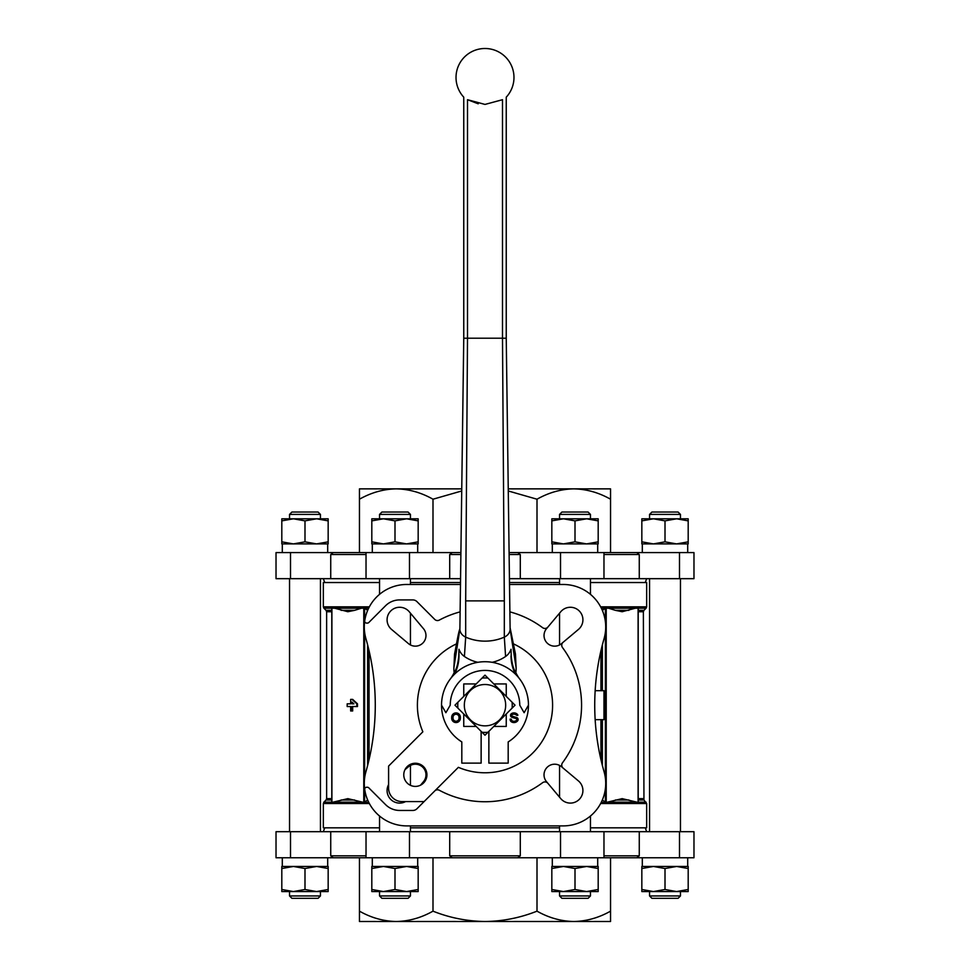 <?xml version="1.0" encoding="UTF-8"?>
<svg xmlns="http://www.w3.org/2000/svg" width="970" height="970" viewBox="0 0 970 970"><rect width="100%" height="100%" fill="white"/><g stroke="black" fill="none" stroke-linecap="round" stroke-linejoin="round"><path stroke-width="1.45" d="M418.167 520.866L418.167 518.804L371.813 518.804L371.813 520.866L383.405 518.804L394.996 520.866L406.588 518.804L418.167 520.866L418.167 543.903L371.813 543.903L371.813 541.842L383.405 543.903L372.298 543.903L372.298 552.597M418.167 541.842L406.588 543.903L394.996 541.842L383.405 543.903M327.69 552.597L327.69 543.903L316.584 543.903L328.163 543.903L328.163 541.842L316.584 543.903L281.809 543.903L281.809 541.842L293.401 543.903L282.294 543.903L282.294 552.597M316.584 543.903L304.992 541.842L293.401 543.903M687.706 552.597L687.706 543.903L676.599 543.903L688.191 543.903L688.191 541.842L676.599 543.903L641.837 543.903L641.837 541.842L653.416 543.903L642.31 543.903L642.31 552.597M676.599 543.903L665.008 541.842L653.416 543.903M598.187 520.866L598.187 518.804L551.833 518.804L551.833 520.866L563.412 518.804L575.004 520.866L586.595 518.804L598.187 520.866L598.187 543.903L551.833 543.903L551.833 541.842L563.412 543.903L552.306 543.903L552.306 552.597M598.187 541.842L586.595 543.903L575.004 541.842L563.412 543.903M418.167 866.452L418.167 868.526L406.588 866.452L418.167 866.452M406.588 866.452L394.996 868.526L383.405 866.452L417.694 866.452L417.694 857.759M383.405 866.452L371.813 868.526L371.813 866.452L383.405 866.452L372.298 866.452L372.298 857.759M328.163 868.526L316.584 866.452L328.163 866.452L328.163 891.563L316.584 891.563L328.163 889.49M316.584 866.452L304.992 868.526L293.401 866.452L327.69 866.452L327.69 857.759M293.401 866.452L281.809 868.526L281.809 866.452L293.401 866.452L282.294 866.452L282.294 857.759M688.191 868.526L676.599 866.452L688.191 866.452L688.191 891.563L676.599 891.563L688.191 889.49M676.599 866.452L665.008 868.526L653.416 866.452L687.706 866.452L687.706 857.759M653.416 866.452L641.837 868.526L641.837 866.452L653.416 866.452L642.31 866.452L642.31 857.759M598.187 866.452L598.187 868.526L586.595 866.452L598.187 866.452M586.595 866.452L575.004 868.526L563.412 866.452L597.702 866.452L597.702 857.759M563.412 866.452L551.833 868.526L551.833 866.452L563.412 866.452L552.306 866.452L552.306 857.759M320.439 578.678L320.439 831.69M680.455 578.678L680.455 831.69M590.451 816.025L590.451 831.69M410.443 578.678L410.443 584.473M410.443 613.173L410.443 644.953M410.443 765.403L410.443 785.336M410.443 825.894L410.443 831.69M597.702 552.597L597.702 543.903L586.595 543.903M417.694 552.597L417.694 543.903L406.588 543.903M368.649 802.154L363.774 802.869L362.574 802.154L333.11 802.154L331.91 802.869L331.91 607.487L347.842 611.73L354.547 610.36L341.149 610.36M354.547 610.36L363.774 607.487L367.63 610.433M333.11 802.154L347.842 798.637L362.574 802.154M347.842 706.536L350.655 706.536L350.655 710.974L352.001 710.974L352.001 706.536L357.493 706.536L357.493 703.832L352.668 699.382L350.655 699.382L350.655 703.832L347.842 703.832M352.001 710.974L352.668 710.974L352.668 706.536M517.81 552.597L520.296 554.537L520.296 578.678L560.514 578.678L560.514 552.597L509.395 552.597L537.004 552.597L537.004 499.211L508.498 491.038M461.502 491.038L432.996 499.211L432.996 552.597L460.604 552.597L276.026 552.597L276.026 578.678L330.734 578.678L330.734 554.537L333.219 552.597M560.514 552.597L693.974 552.597L693.974 578.678L679.497 578.678L679.497 552.597M610.542 499.211C598.745 492.554 586.486 489.098 573.767 488.868L610.542 488.868L610.542 552.597L636.781 552.597L639.266 554.537L639.266 578.678L603.971 578.678L603.971 552.597M537.004 911.157L537.004 857.759L432.996 857.759L432.996 911.157C449.631 917.802 466.958 921.245 485 921.5C502.812 921.294 520.15 917.838 537.004 911.157C548.802 917.814 561.048 921.257 573.767 921.5C586.462 921.257 598.72 917.814 610.542 911.157L610.542 921.5L396.233 921.5C408.928 921.257 421.174 917.814 432.996 911.157M290.503 831.69L290.503 857.759L276.026 857.759L276.026 831.69L366.029 831.69L366.029 857.759L693.974 857.759L693.974 831.69L679.497 831.69L679.497 857.759M366.029 857.759L333.219 857.759L359.458 857.759L359.458 911.157C371.255 917.814 383.514 921.257 396.233 921.5L359.458 921.5L359.458 911.157M290.503 857.759L333.219 857.759L330.734 855.831L330.734 831.69M610.542 911.157L610.542 857.759L636.781 857.759L639.266 855.831L603.971 855.831M628.851 610.36L615.453 610.36L622.158 611.73L638.09 607.487L638.09 802.869L636.89 802.154L607.426 802.154L606.226 802.869L601.351 802.154M638.212 799.995L643.947 799.995L646.663 803.524L646.663 827.822L590.451 827.822M607.426 802.154L622.158 798.637L636.89 802.154M615.453 610.36L606.226 607.487L606.226 802.869M606.226 607.487L602.37 610.433M590.451 582.534L646.663 582.534L646.663 606.844L646.093 608.214L638.212 608.214M517.81 857.759L520.296 855.831L449.704 855.831L452.19 857.759M520.296 855.831L520.296 831.69L639.266 831.69L639.266 855.831M520.296 831.69L449.704 831.69L449.704 855.831M366.029 552.597L366.029 578.678L330.734 578.678M460.132 584.473L406.782 584.473A42.486 42.486 0 0 0 364.72 620.885A1.928 1.928 0 0 0 366.636 623.092L367.412 623.092A1.928 1.928 0 0 0 368.782 622.534L385.563 605.741A19.897 19.897 0 0 1 399.628 599.921L412.844 599.921A5.796 5.796 0 0 1 416.942 601.618L434.754 619.43A3.868 3.868 0 0 0 439.313 620.097A96.576 96.576 0 0 1 459.889 611.937M510.111 611.937A96.576 96.576 0 0 1 542.618 627.687A3.868 3.868 0 0 0 547.88 627.069L546.51 628.705A10.621 10.621 0 0 0 547.141 643.037A10.621 10.621 0 0 0 561.484 643.668L578.423 629.445A12.549 12.549 0 0 0 579.236 610.942A12.549 12.549 0 0 0 560.745 611.755L547.88 627.069M563.109 642.298A3.868 3.868 0 0 0 562.491 647.56A96.576 96.576 0 0 1 562.491 762.808A3.868 3.868 0 0 0 563.109 768.07L561.484 766.7A10.621 10.621 0 0 0 547.141 767.318A10.621 10.621 0 0 0 546.51 781.662L560.745 798.613A12.549 12.549 0 0 0 579.236 799.413A12.549 12.549 0 0 0 578.423 780.923L563.109 768.07M547.88 783.299A3.868 3.868 0 0 0 542.618 782.681A96.576 96.576 0 0 1 439.313 790.259A3.868 3.868 0 0 0 434.754 790.938L416.942 808.75A5.796 5.796 0 0 1 412.844 810.447L399.628 810.447A19.897 19.897 0 0 1 385.563 804.615L368.782 787.834A1.928 1.928 0 0 0 367.412 787.264L366.636 787.264A1.928 1.928 0 0 0 364.72 789.471A42.486 42.486 0 0 0 406.782 825.894L563.218 825.894A42.486 42.486 0 0 0 604.067 771.696A241.433 241.433 0 0 1 604.067 638.66A42.486 42.486 0 0 0 563.218 584.473L509.868 584.473M364.72 789.471A42.486 42.486 0 0 1 365.933 771.696A241.433 241.433 0 0 0 365.933 638.66A42.486 42.486 0 0 1 364.72 620.885M460.568 554.537L449.704 554.537L449.704 578.678L460.216 578.678M520.296 578.678L509.783 578.678M449.704 554.537L452.19 552.597M559.557 582.534L509.844 582.534M460.156 582.534L410.443 582.534M379.549 582.534L323.337 582.534L323.337 606.844L323.907 608.214L331.788 608.214M364.805 802.154L367.63 799.923M602.37 799.923L605.195 802.154M559.557 827.822L410.443 827.822M379.549 827.822L323.337 827.822L323.337 803.524L369.352 803.524M645.256 827.822L646.663 831.69M423.49 628.705L409.255 611.755A12.549 12.549 0 0 0 390.764 610.942A12.549 12.549 0 0 0 391.577 629.445L408.515 643.668A10.621 10.621 0 0 0 422.859 643.037A10.621 10.621 0 0 0 423.49 628.705M420.507 785.215L423.49 781.662A10.621 10.621 0 0 0 422.859 767.318A10.621 10.621 0 0 0 408.515 766.7L404.975 769.671M388.594 784.572A12.549 12.549 0 0 0 405.605 801.584M595.156 719.667L603.971 719.667L603.971 690.701L595.156 690.701M639.266 578.678L679.497 578.678M560.514 578.678L603.971 578.678M366.029 578.678L449.704 578.678M639.266 831.69L679.497 831.69M603.971 831.69L603.971 857.759M366.029 831.69L449.704 831.69M432.996 499.211C421.198 492.554 408.952 489.098 396.233 488.868C383.538 489.098 371.28 492.554 359.458 499.211L359.458 552.597M359.458 499.211L359.458 488.868L461.538 488.868M508.462 488.868L573.767 488.868C561.072 489.098 548.826 492.554 537.004 499.211M371.959 921.5L396.233 921.5M573.767 921.5L598.041 921.5M356.827 706.536L356.827 703.832L357.493 703.832M356.827 703.832L352.001 699.382M350.655 703.832L347.175 703.832L347.175 706.536L350.655 706.536M352.668 702.704L352.668 703.832L353.892 703.832L352.001 702.086L352.001 703.832L353.892 703.832M506.243 713.981L493.803 726.433L506.243 726.433L506.243 713.981L515.046 705.178L506.243 696.387L506.243 683.935L493.803 683.935L506.243 696.387M508.183 756.37L508.183 741.941L508.183 763.123L488.868 763.123L488.868 731.368L487.971 732.253A27.233 27.233 0 0 1 482.029 732.253L481.132 731.368L481.132 763.123L461.817 763.123L461.817 741.941L458.289 739.467M463.757 696.387L476.197 683.935L463.757 683.935L463.757 696.387L454.954 705.178L463.757 713.981L463.757 726.433L476.197 726.433L463.757 713.981M485 725.851A20.661 20.661 0 0 1 467.103 694.847A20.661 20.661 0 0 1 502.896 694.847A20.661 20.661 0 0 1 485 725.851M512.075 702.207A27.233 27.233 0 0 1 512.075 708.161A27.233 27.233 0 0 0 512.075 702.207M482.029 678.115A27.233 27.233 0 0 1 487.971 678.115A27.233 27.233 0 0 0 482.029 678.115M457.925 708.161A27.233 27.233 0 0 1 457.925 702.207A27.233 27.233 0 0 0 457.925 708.161M559.557 578.678L559.557 584.473M559.557 613.173L559.557 644.953M551.833 889.49L563.412 891.563L551.833 891.563L551.833 868.526M575.004 889.49L586.595 891.563L563.412 891.563L575.004 889.49L575.004 868.526M598.187 889.49L598.187 891.563L586.595 891.563L598.187 889.49L598.187 868.526M641.837 889.49L653.416 891.563L641.837 891.563L641.837 868.526M665.008 889.49L676.599 891.563L653.416 891.563L665.008 889.49L665.008 868.526M281.809 889.49L293.401 891.563L281.809 891.563L281.809 868.526M304.992 889.49L316.584 891.563L293.401 891.563L304.992 889.49L304.992 868.526M418.167 889.49L418.167 891.563L371.813 891.563L371.813 889.49L383.405 891.563L394.996 889.49L406.588 891.563L418.167 889.49L418.167 868.526M394.996 889.49L394.996 868.526M371.813 889.49L371.813 868.526M588.087 898.317L561.921 898.317L559.557 895.953L590.451 895.953L588.087 898.317M590.451 891.563L590.451 895.953M678.091 898.317L651.925 898.317L649.56 895.953L680.455 895.953L678.091 898.317M680.455 891.563L680.455 895.953M318.075 898.317L291.909 898.317L289.545 895.953L320.439 895.953L318.075 898.317M320.439 891.563L320.439 895.953M408.079 898.317L381.913 898.317L379.549 895.953L410.443 895.953L408.079 898.317M410.443 891.563L410.443 895.953M551.833 520.866L551.833 541.842M575.004 520.866L575.004 541.842M688.191 520.866L688.191 518.804L676.599 518.804L688.191 520.866L688.191 541.842M641.837 520.866L653.416 518.804L641.837 518.804L641.837 541.842M665.008 520.866L676.599 518.804L653.416 518.804L665.008 520.866L665.008 541.842M328.163 520.866L328.163 518.804L316.584 518.804L328.163 520.866L328.163 541.842M281.809 520.866L293.401 518.804L281.809 518.804L281.809 541.842M304.992 520.866L316.584 518.804L293.401 518.804L304.992 520.866L304.992 541.842M394.996 520.866L394.996 541.842M371.813 520.866L371.813 541.842M559.557 514.415L590.451 514.415L588.087 512.039L561.921 512.039L559.557 514.415L559.557 518.804M590.451 514.415L590.451 518.804M649.56 514.415L680.455 514.415L678.091 512.039L651.925 512.039L649.56 514.415L649.56 518.804M680.455 514.415L680.455 518.804M289.545 514.415L320.439 514.415L318.075 512.039L291.909 512.039L289.545 514.415L289.545 518.804M320.439 514.415L320.439 518.804M379.549 514.415L410.443 514.415L408.079 512.039L381.913 512.039L379.549 514.415L379.549 518.804M410.443 514.415L410.443 518.804M450.238 679.109A38.63 38.63 0 0 0 454.178 672.598A20.37 16.963 90 0 1 453.899 667.627L454.554 653.986C456.324 645.608 458.252 632.816 459.889 628.827M459.889 627.857L459.889 628.693M511.226 655.926L511.032 649.269L511.226 655.926C511.942 663.674 513.47 669.239 515.822 672.598A20.37 16.963 90 0 0 516.101 667.627L515.446 653.974L510.111 627.845M476.197 726.433L485 735.224L493.803 726.433M493.803 683.935L485 675.132L476.197 683.935M508.183 741.941A43.456 43.456 0 0 0 485 661.722A43.456 43.456 0 0 0 461.817 741.941L461.817 763.123M511.032 655.926A39.637 39.637 0 0 0 515.506 674.235L515.785 674.514M516.137 674.865L516.719 675.472M454.178 672.598C456.53 669.239 458.058 663.686 458.774 655.926L458.968 649.269L458.968 655.926A39.637 39.637 0 0 1 454.493 674.235L454.215 674.514M453.863 674.865L453.281 675.472M528.456 705.178L524.115 712.707L519.762 705.178A34.762 34.762 0 0 0 485 670.415A34.762 34.762 0 0 0 450.238 705.178L445.885 712.707L441.544 705.178M492.093 662.304A49.967 41.601 90 0 0 505.588 656.484A15.593 12.974 90 0 0 511.032 649.269M510.111 628.899A10.949 9.13 180 0 1 510.111 629.069A10.949 9.13 180 0 1 504.315 637.12A41.019 34.205 180 0 1 485 641.146A41.031 34.217 180 0 1 465.685 637.12A10.949 9.13 180 0 1 459.889 629.069A10.949 9.13 180 0 1 459.889 628.899M458.968 649.269A15.593 12.974 90 0 0 464.412 656.484A49.967 41.601 90 0 0 477.907 662.304M478.222 103.802L467.504 99.704C462.654 96.454 462.654 96.454 467.504 99.704L485 104.421L502.496 99.704C507.346 96.454 507.346 96.454 502.496 99.704L502.496 338.215L463.757 338.215L459.889 629.069M463.757 338.215L463.757 97.17A28.967 28.967 0 0 1 485 48.5A28.967 28.967 0 0 1 506.243 97.17L506.243 338.215L502.496 338.215L504.315 600.891L465.685 600.891C458.07 600.891 458.07 600.891 465.685 600.891L467.504 338.215L467.504 99.704M504.315 600.891C511.93 600.891 511.93 600.891 504.315 600.891L504.315 637.12A41.031 34.217 180 0 1 485 641.146M515.822 672.598A38.63 38.63 0 0 0 519.762 679.109M451.68 717.254L451.68 718.224A4.341 4.341 0 0 0 456.033 722.565A4.341 4.341 0 0 0 460.374 718.224L460.374 717.254A4.341 4.341 0 0 0 456.033 712.901A4.341 4.341 0 0 0 451.68 717.254M453.038 717.254L453.038 718.224A2.995 2.995 0 0 0 456.033 721.207A2.995 2.995 0 0 0 459.028 718.224L459.028 717.254A2.995 2.995 0 0 0 456.033 714.26A2.995 2.995 0 0 0 453.038 717.254M510.111 719.085L510.111 719.413A2.898 2.898 0 0 0 511.554 721.922A4.826 4.826 0 0 0 517.64 720.88A2.085 2.085 0 0 0 516.646 717.521L512.475 716.284A0.921 0.921 0 0 1 512.305 714.575A3.577 3.577 0 0 1 516.573 715.29L517.834 715.327A1.358 1.358 0 0 0 517.459 714.393A4.826 4.826 0 0 0 511.566 713.544A2.085 2.085 0 0 0 512.014 717.351L516.21 718.6A0.921 0.921 0 0 1 516.646 720.104A3.577 3.577 0 0 1 512.5 720.989A1.928 1.928 0 0 1 511.36 719.231L510.111 719.085M456.494 643.886A67.597 67.597 0 0 0 422.859 731.804L388.594 766.082L388.594 787.495A13.519 13.519 0 0 0 402.695 801.584L424.108 801.584L458.373 767.318A67.597 67.597 0 0 0 546.716 732.75A67.597 67.597 0 0 0 513.506 643.886M426.933 774.836A11.591 11.591 0 0 0 409.558 764.796A11.591 11.591 0 0 0 409.558 784.863A11.591 11.591 0 0 0 426.933 774.836M363.774 607.487L363.774 802.869M331.788 611.73L326.623 611.73L326.623 798.637L331.788 798.637M643.947 799.995L643.377 611.73L638.212 611.73M643.377 798.637L638.212 798.637M331.788 802.154L323.907 802.154L323.337 803.524M646.663 803.524L600.648 803.524M646.093 802.154L638.212 802.154M628.851 799.995L615.453 799.995M354.547 799.995L341.149 799.995M331.788 799.995L326.053 799.995L323.907 802.154M331.788 610.36L326.053 610.36L323.907 608.214M643.377 611.73L643.947 610.36L638.212 610.36M636.89 608.214L607.426 608.214M362.574 608.214L333.11 608.214M605.195 608.214L601.351 608.214M368.649 608.214L364.805 608.214M646.663 606.844L600.648 606.844M369.352 606.844L323.337 606.844M366.029 855.831L330.734 855.831M639.266 554.537L603.971 554.537M366.029 554.537L330.734 554.537M369.049 650.688L369.049 759.668M600.951 650.688L600.951 690.701M600.951 719.667L600.951 759.668M520.296 554.537L509.432 554.537M290.503 578.678L290.503 552.597M409.486 578.678L409.486 552.597M560.514 831.69L560.514 857.759M409.486 831.69L409.486 857.759M364.611 608.044L364.611 621.746M364.611 632.173L364.611 778.182M364.611 788.622L364.611 802.323M367.63 644.917L367.63 765.451M602.37 644.917L602.37 690.701M602.37 719.667L602.37 765.451M605.389 608.044L605.389 621.746M605.389 632.173L605.389 778.182M605.389 788.622L605.389 802.323M487.971 732.253A27.233 27.233 0 0 1 482.029 732.253M453.899 667.627L459.889 629.081M516.101 667.627L510.111 629.081M505.588 656.484L504.315 637.12M464.412 656.484L465.685 637.12L465.685 600.891M289.545 578.678L289.545 831.69M649.56 578.678L649.56 831.69M559.557 765.403L559.557 797.194M559.557 825.894L559.557 831.69M379.549 578.678L379.549 594.343M379.549 816.025L379.549 831.69M326.053 799.995L326.623 798.637M326.623 611.73L326.053 610.36M643.947 610.36L646.093 608.214M645.256 582.534L646.663 578.678M324.744 582.534L323.337 578.678M324.744 827.822L323.337 831.69M331.788 607.572L331.788 802.796M638.212 607.572L638.212 802.796M590.451 578.678L590.451 594.343M559.557 891.563L559.557 895.953M649.56 891.563L649.56 895.953M289.545 891.563L289.545 895.953M379.549 891.563L379.549 895.953M506.243 338.215L510.111 629.069"/></g></svg>
